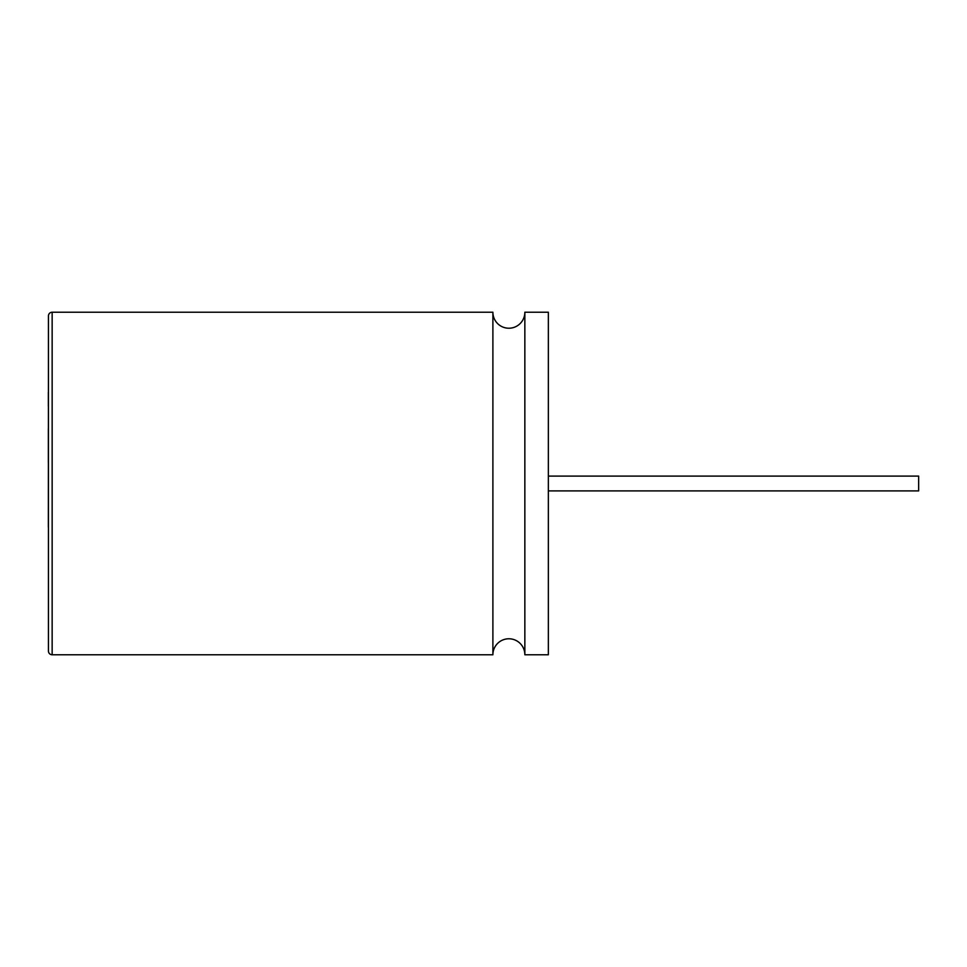 <?xml version="1.0" encoding="UTF-8"?>
<svg xmlns="http://www.w3.org/2000/svg" width="967" height="967" viewBox="0 0 967 967"><rect width="100%" height="100%" fill="white"/><g stroke="black" fill="none" stroke-linecap="round" stroke-linejoin="round"><path stroke-width="1.45" d="M48.35 527.088L48.447 365.913M48.35 406.188L48.35 392.251M48.35 462.601L48.35 428.599M524.851 654.768L548.349 654.768L548.349 312.232L524.851 312.232L524.851 654.768A15.98 15.98 0 0 0 508.872 638.776A15.98 15.98 0 0 0 492.892 654.768L52.145 654.768A3.699 3.699 0 0 1 48.447 651.057L48.447 315.943A3.699 3.699 0 0 1 52.145 312.232L52.145 654.768M524.851 312.232A15.98 15.98 0 0 1 508.872 328.224A15.98 15.98 0 0 1 492.892 312.232L492.892 654.768M492.892 312.232L52.145 312.232M548.349 476.09L918.65 476.09L918.65 490.91L548.349 490.91"/></g></svg>
